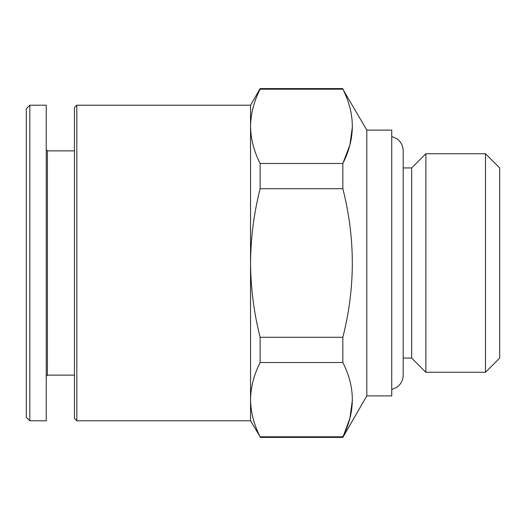 <?xml version="1.0" encoding="UTF-8"?>
<svg xmlns="http://www.w3.org/2000/svg" width="526" height="526" viewBox="0 0 526 526"><rect width="100%" height="100%" fill="white"/><g stroke="black" fill="none" stroke-linecap="round" stroke-linejoin="round"><path stroke-width="0.79" d="M260.133 362.519L260.133 337.284C253.953 313.055 250.757 288.294 250.54 263L250.54 399.661C250.744 412.252 253.94 424.633 260.133 436.804L250.54 420.8L250.54 399.661C250.751 387.077 253.946 374.696 260.133 362.519L342.84 362.519L342.84 337.284C355.464 287.755 355.464 238.232 342.84 188.716L342.84 163.481C355.471 138.634 355.471 113.872 342.84 89.196L366.813 130.113L366.813 395.887L342.84 437.408L349.889 418.354L352.433 399.661M260.133 188.716L260.133 163.481C253.94 151.317 250.744 138.936 250.54 126.339L250.54 263C250.757 237.706 253.953 212.945 260.133 188.716L342.84 188.716M250.54 126.339C250.751 113.761 253.946 101.38 260.133 89.196C253.94 101.367 250.744 113.748 250.54 126.339L250.54 105.2L260.133 88.592L260.133 89.196L342.84 89.196M342.913 163.336L349.908 144.966L352.433 126.339M342.84 362.519C355.471 387.189 355.471 411.95 342.84 436.804L260.133 436.804M260.133 337.284L342.84 337.284M260.133 163.481L342.84 163.481M485.478 153.73L485.478 372.27L499.7 358.055L499.7 167.945L485.478 153.73L425.882 153.73L425.882 372.27L411.667 358.055L411.667 167.945L403.192 167.945M26.3 417.276L26.3 108.724L29.824 105.2L29.824 420.8L26.3 417.276M29.824 420.8L46.235 420.8L46.235 105.2L29.824 105.2M74.468 375.123L47.406 375.123L47.406 150.877L46.235 149.706M74.468 418.453L74.468 107.547L76.822 105.2L76.822 420.8L74.468 418.453M366.813 395.887L391.732 395.887L391.732 130.113L366.813 130.113M47.406 375.123L46.235 376.294M74.468 150.877L47.406 150.877M250.54 105.2L76.822 105.2M250.54 420.8L76.822 420.8M403.192 150.883L403.192 150.877C403.054 145.768 400.924 141.711 396.795 138.706L391.732 136.471M391.732 389.529L396.795 387.294C400.924 384.289 403.054 380.232 403.192 375.123L403.192 375.117M403.192 375.123L403.192 150.877M411.667 358.055L403.192 358.055M411.667 167.945L425.882 153.73M485.478 372.27L425.882 372.27M260.133 88.592L342.84 88.592M260.133 437.408L342.84 437.408"/></g></svg>

